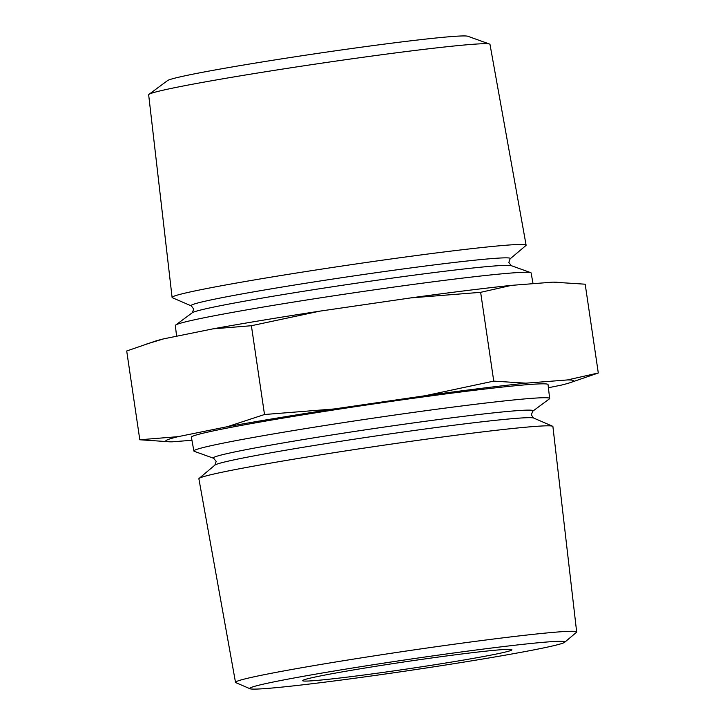 <?xml version="1.0" encoding="UTF-8"?>
<svg xmlns="http://www.w3.org/2000/svg" width="725" height="725" viewBox="0 0 725 725"><rect width="100%" height="100%" fill="white"/><g stroke="black" fill="none" stroke-linecap="round" stroke-linejoin="round"><path stroke-width="1.09" d="M191.373 305.923A161.358 5.628 171.6 0 1 191.273 305.298A161.358 5.628 171.6 0 1 358.793 275.192A161.358 5.628 171.6 0 1 510.128 258.843A161.358 5.628 171.6 0 1 510.119 258.852L525.888 245.548A178.93 6.244 171.6 0 0 525.897 245.548A178.93 6.244 171.6 0 0 525.888 245.548A178.93 6.244 171.6 0 0 526.114 245.159L489.991 44.388A172.514 6.018 171.6 0 0 489.574 44.062A172.514 6.018 171.6 0 0 318.447 63.646A172.514 6.018 171.6 0 0 148.96 94.359A172.514 6.018 171.6 0 0 148.879 94.431A172.514 6.018 171.6 0 0 148.661 94.794L172.097 297.431A178.93 6.244 171.6 0 0 172.432 297.748L191.373 305.923L193.666 309.031L192.379 312.665L175.667 325.054A179.818 6.271 171.6 0 0 175.577 325.126A179.818 6.271 171.6 0 0 175.35 325.507L176.592 336.228M249.898 688.134A159.282 5.555 171.6 0 0 249.998 688.75A159.282 5.555 171.6 0 0 408.084 670.707A159.282 5.555 171.6 0 0 564.648 642.287L564.648 642.287A159.282 5.555 171.6 0 0 415.262 658.418A159.282 5.555 171.6 0 0 249.898 688.134M576.438 632.345A172.432 6.018 171.6 0 0 576.447 632.336A172.432 6.018 171.6 0 0 576.665 631.964A172.432 6.018 171.6 0 0 410.06 650.479A172.432 6.018 171.6 0 0 235.725 681.971A172.432 6.018 171.6 0 0 235.507 682.343A172.432 6.018 171.6 0 0 235.824 682.633L249.998 688.75M576.447 632.336L564.648 642.287M576.665 631.964L552.903 426.536A178.93 6.244 171.6 0 0 552.568 426.218A178.93 6.244 171.6 0 0 374.979 446.491A178.93 6.244 171.6 0 0 199.112 478.418A178.93 6.244 171.6 0 0 198.886 478.808L235.507 682.343M214.881 465.115A161.358 5.628 171.6 0 1 373.475 436.323A161.358 5.628 171.6 0 1 533.627 418.044L531.334 414.936L532.621 411.302L549.332 398.913A179.818 6.271 171.6 0 0 549.423 398.841A179.818 6.271 171.6 0 0 549.65 398.46A179.818 6.271 171.6 0 0 375.913 417.763A179.818 6.271 171.6 0 0 194.101 450.597A179.818 6.271 171.6 0 0 193.874 450.995A179.818 6.271 171.6 0 0 194.309 451.34L213.712 458.3L216.177 461.472L214.881 465.115A161.358 5.628 171.6 0 0 214.872 465.124L199.112 478.418A178.93 6.244 171.6 0 0 199.103 478.418M526.114 245.159A178.93 6.244 171.6 0 0 353.039 264.407A178.93 6.244 171.6 0 0 172.323 297.051A178.93 6.244 171.6 0 0 172.097 297.431M598.297 372.985L585.193 284.2L552.985 282.134L511.515 285.36L480.639 292.329L410.812 297.893L319.888 311.134L251.394 325.724L213.105 328.833L163.651 338.856A206.145 7.196 171.6 0 0 155.177 341.185L126.703 350.991L139.807 439.767L178.096 436.658L227.55 426.644L264.507 414.51L334.334 408.945L425.258 395.705L493.752 381.114L525.96 383.172L567.421 379.945L598.297 372.985L569.823 382.782A206.145 7.196 171.6 0 0 573.393 381.223A206.145 7.196 171.6 0 0 567.421 379.945M163.651 338.856L145.498 344.366M511.768 649.99A105.759 3.688 171.6 0 0 511.904 649.763A105.759 3.688 171.6 0 0 409.661 661.127A105.759 3.688 171.6 0 0 302.787 680.431A105.759 3.688 171.6 0 0 302.651 680.657A105.759 3.688 171.6 0 0 404.894 669.293A105.759 3.688 171.6 0 0 511.768 649.99M549.65 398.46L548.046 384.567A180.253 6.289 171.6 0 0 373.882 403.916A180.253 6.289 171.6 0 0 191.627 436.831A180.253 6.289 171.6 0 0 191.4 437.229L193.874 450.995M489.574 44.062L467.788 36.25A152.069 5.311 171.6 0 0 316.952 53.505A152.069 5.311 171.6 0 0 167.557 80.584L148.96 94.359M533.047 283.683L531.126 272.972A179.818 6.271 171.6 0 0 530.691 272.627A179.818 6.271 171.6 0 0 352.323 293.036A179.818 6.271 171.6 0 0 175.667 325.054M251.394 325.724L264.507 414.51M480.639 292.329L493.752 381.114M569.823 382.782A206.145 7.196 171.6 0 1 561.349 385.111L548.408 387.739M191.953 440.283L172.015 441.833A206.145 7.196 171.6 0 1 170.04 441.815L139.807 439.767M319.888 311.134A206.145 7.196 171.6 0 0 213.105 328.833M511.515 285.36A206.145 7.196 171.6 0 0 410.812 297.893M557.208 282.206L554.96 282.152A206.145 7.196 171.6 0 0 552.985 282.134M525.96 383.172A206.145 7.196 171.6 0 0 425.258 395.705M334.334 408.945A206.145 7.196 171.6 0 0 227.55 426.644M178.096 436.658A206.145 7.196 171.6 0 0 170.04 441.815M510.11 258.861L508.823 262.495L511.288 265.667A161.602 5.637 171.6 0 0 350.982 284.01A161.602 5.637 171.6 0 0 192.225 312.783M532.775 411.184A161.602 5.637 171.6 0 0 532.857 411.12A161.602 5.637 171.6 0 0 381.296 427.487A161.602 5.637 171.6 0 0 213.531 457.638A161.602 5.637 171.6 0 0 213.712 458.3M511.288 265.667L530.691 272.627M533.627 418.044L552.568 426.218"/></g></svg>
